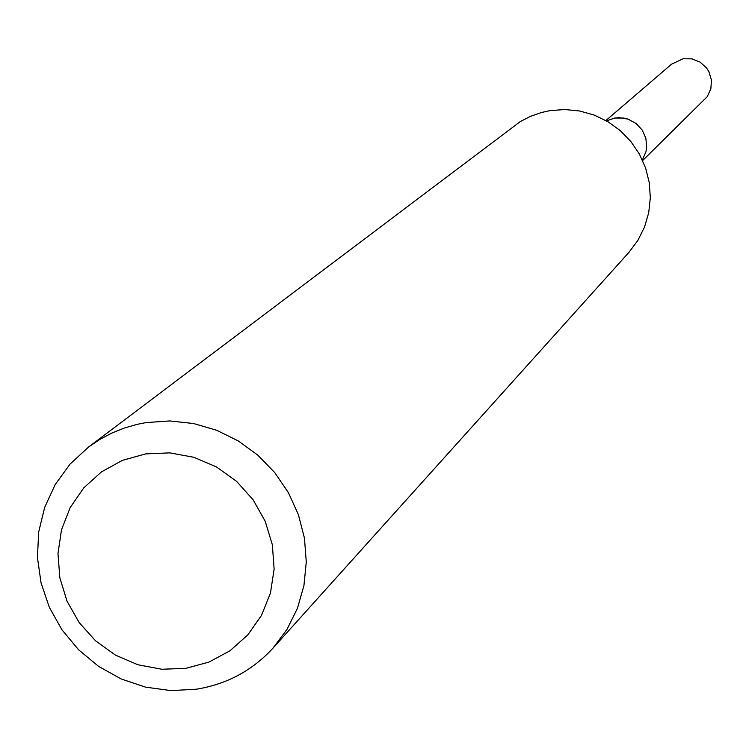 <?xml version="1.0" encoding="UTF-8"?>
<svg xmlns="http://www.w3.org/2000/svg" width="749" height="749" viewBox="0 0 749 749"><rect width="100%" height="100%" fill="white"/><g stroke="black" fill="none" stroke-linecap="round" stroke-linejoin="round"><path stroke-width="1.12" d="M642.642 160.558L707.243 96.649L710.867 88.747L711.447 80.04L708.9 71.679L706.541 67.962L700.053 62.083L691.917 58.862L683.2 58.731L671.572 64.171L605.913 120.542M614.789 118.033L623.767 118.042L628.139 119.157L636.079 123.463L642.211 130.101L645.881 138.359L646.668 147.319L645.947 151.766L642.37 159.958L645.947 151.766L646.668 147.319L645.881 138.359L642.211 130.101L636.079 123.463L628.139 119.157L619.273 117.668L614.789 118.033L606.493 120.861L614.789 118.033M273.057 648.063L628.823 252.497L637.783 240.541L644.486 227.153L648.709 212.744L650.329 197.783L649.289 182.719L645.619 168.029L639.431 154.172L630.911 141.589L620.331 130.672L608.029 121.769L594.388 115.149L579.838 111.021L564.821 109.513L549.832 110.665L541.377 112.537L530.498 116.348L520.265 121.6L88.56 447.031L99.729 439.485L111.657 433.137L124.222 428.063L137.273 424.318L146.195 422.576L169.854 420.938L193.588 423.531L216.658 430.272L238.322 440.946L257.909 455.233L274.789 472.675L288.44 492.73L298.43 514.76L304.44 538.072L306.285 561.928L303.925 585.578L297.447 608.272L287.036 629.319L273.057 648.063C252.319 670.589 226.741 684.305 196.304 689.22L170.903 690.597L145.549 687.133L121.151 678.95L98.578 666.367L78.636 649.823L62.027 629.909L49.35 607.345L41.055 582.919L37.45 557.518L38.667 532.033L44.668 507.391L55.257 484.463L70.06 464.099L88.56 447.031M185.864 668.342L161.775 669.25L137.91 664.766L115.458 655.113L95.526 640.788L79.113 622.503L67.017 601.157L59.854 577.807L57.973 553.614L61.493 529.777L70.228 507.485L83.776 487.861L101.452 471.889L122.387 460.373L145.54 453.922L169.751 452.864L193.776 457.264L216.424 466.899L236.534 481.307L253.078 499.742L265.221 521.276L272.355 544.813L274.125 569.165L270.445 593.086L261.513 615.378L247.788 634.927L229.98 650.759L208.99 662.079L185.864 668.342"/></g></svg>
